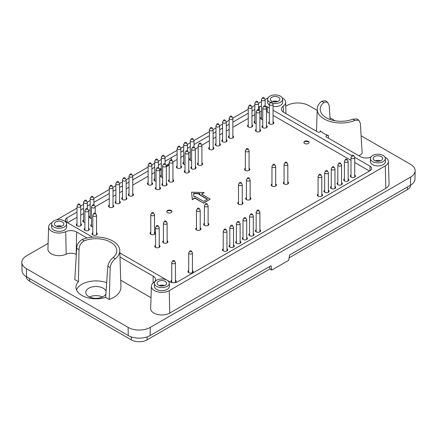 <?xml version="1.0" encoding="UTF-8"?>
<svg xmlns="http://www.w3.org/2000/svg" width="437" height="437" viewBox="0 0 437 437"><rect width="100%" height="100%" fill="white"/><g stroke="black" fill="none" stroke-linecap="round" stroke-linejoin="round"><path stroke-width="0.66" d="M265.925 230.802L177.662 281.761A5.588 3.228 180 0 1 169.758 281.761L167.142 280.254M76.999 212.103L67.008 217.872A5.588 3.228 -0 0 0 65.37 220.155A5.588 3.228 -0 0 0 67.008 222.438L92.48 237.144M119.858 252.952L167.103 280.226M154.72 167.229L151.863 168.884M148.138 171.036L132.761 179.913M129.035 182.065L126.173 183.715M122.447 185.867L119.585 187.517M115.86 189.669L113.003 191.319M109.272 193.471L93.9 202.347M90.175 204.5L87.313 206.149M83.587 208.302L80.725 209.951M259.338 110.796L259.338 106.83L258.567 107.278M254.842 109.43L251.98 111.08M248.254 113.232L232.877 122.109M229.152 124.261L226.29 125.911M222.564 128.063L219.702 129.713M215.976 131.865L213.119 133.52M209.394 135.667L194.017 144.543M190.292 146.695L187.429 148.351M183.704 150.497L180.842 152.152M177.116 154.305L171.075 157.79L171.987 160.324M259.338 106.83A5.588 3.228 180 0 1 261.424 106.071M263.817 106.125L262.85 107.726A1.863 1.076 180 0 0 262.746 108.081A1.863 1.076 180 0 0 264.609 109.157A1.863 1.076 180 0 0 266.472 108.081A1.863 1.076 180 0 0 266.368 107.726L265.396 106.125A0.836 0.486 180 0 1 264.609 106.77A0.836 0.486 180 0 1 263.817 106.125A0.836 0.486 180 0 1 265.199 105.945A0.836 0.486 180 0 1 265.396 106.125A5.588 3.228 180 0 1 267.242 106.83L269.329 108.037M273.054 110.19L351.965 155.747M354.702 157.325L369.992 166.158A5.588 3.228 -0 0 1 371.63 168.436A5.588 3.228 -0 0 1 369.992 170.72L281.734 221.679M274.103 101.903A4.19 2.42 180 0 1 276.189 101.903M376.852 161.226A4.19 2.42 180 0 1 378.939 161.226M160.811 285.956A4.19 2.42 180 0 1 162.897 285.956M58.061 226.634A4.19 2.42 180 0 1 60.148 226.634M272.508 101.51A4.752 2.742 180 0 1 277.779 101.51M375.263 160.832A4.752 2.742 180 0 1 380.534 160.832M159.221 285.563A4.752 2.742 180 0 1 164.492 285.563M56.466 226.24A4.752 2.742 180 0 1 61.737 226.24M278.506 101.165A4.752 2.742 180 0 1 273.327 101.761A4.752 2.742 180 0 1 270.394 99.226A4.752 2.742 180 0 1 275.146 96.484A4.752 2.742 180 0 1 279.899 99.226A4.752 2.742 180 0 1 278.506 101.165M381.255 160.488A4.752 2.742 180 0 1 376.082 161.084A4.752 2.742 180 0 1 373.149 158.549A4.752 2.742 180 0 1 377.896 155.807A4.752 2.742 180 0 1 382.648 158.549A4.752 2.742 180 0 1 381.255 160.488M165.213 285.219A4.752 2.742 180 0 1 160.035 285.814A4.752 2.742 180 0 1 157.102 283.28A4.752 2.742 180 0 1 161.854 280.538A4.752 2.742 180 0 1 166.606 283.28A4.752 2.742 180 0 1 165.213 285.219M62.464 225.896A4.752 2.742 180 0 1 57.285 226.492A4.752 2.742 180 0 1 54.352 223.957A4.752 2.742 180 0 1 59.104 221.215A4.752 2.742 180 0 1 63.851 223.957A4.752 2.742 180 0 1 62.464 225.896M272.551 103.263A7.451 4.304 -0 0 0 282.597 99.172A7.451 4.304 -0 0 0 280.417 96.184A7.451 4.304 -0 0 0 272.338 95.244A7.451 4.304 -0 0 0 267.695 99.172A7.451 4.304 -0 0 0 270.295 102.493M383.167 155.506A7.451 4.304 -0 0 0 375.088 154.567A7.451 4.304 -0 0 0 370.445 158.5A7.451 4.304 -0 0 0 377.896 162.854A7.451 4.304 -0 0 0 385.347 158.5A7.451 4.304 -0 0 0 383.167 155.506M167.125 280.237A7.451 4.304 -0 0 0 159.046 279.298A7.451 4.304 -0 0 0 154.403 283.231A7.451 4.304 -0 0 0 161.854 287.584A7.451 4.304 -0 0 0 169.305 283.231A7.451 4.304 -0 0 0 167.125 280.237M64.37 220.914A7.451 4.304 -0 0 0 56.291 219.975A7.451 4.304 -0 0 0 51.653 223.908A7.451 4.304 -0 0 0 59.104 228.261A7.451 4.304 -0 0 0 66.555 223.908A7.451 4.304 -0 0 0 64.37 220.914M159.767 170.556L161.308 169.665M166.35 166.754L169.212 165.104M269.197 266.799L270.421 269.356L271.738 270.115L288.693 260.326L289.512 255.071L410.441 185.25A15.475 8.931 -0 0 0 414.975 179.044L415.15 170.829A15.65 9.035 -0 0 0 410.567 164.328L361.104 135.776M267.695 99.172L267.63 102.214A7.516 4.337 -0 0 0 269.329 105.022M273.054 106.437A7.516 4.337 -0 0 0 282.663 102.214L282.597 99.172M370.445 158.5L370.379 161.537A7.516 4.337 -0 0 0 377.896 165.934A7.516 4.337 -0 0 0 385.412 161.537L385.347 158.5M154.403 283.231L154.337 286.268A7.516 4.337 -0 0 0 161.854 290.665A7.516 4.337 -0 0 0 169.37 286.268L169.305 283.231M51.653 223.908L51.588 226.945A7.516 4.337 -0 0 0 59.104 231.342A7.516 4.337 -0 0 0 66.621 226.945L66.555 223.908M171.075 157.79L165.033 161.28M161.308 163.433L158.451 165.082M52.09 222.504L51.703 222.728A10.466 6.042 -0 0 0 48.638 226.89A10.466 6.042 -0 0 0 54.532 232.435A10.466 6.042 -0 0 0 65.725 231.681L66.178 254.208A11.176 6.451 -0 0 1 54.221 255.017A11.176 6.451 -0 0 1 47.928 249.09L48.638 226.89M87.061 237.996L76.666 231.998A8.166 4.714 -0 0 0 65.725 231.681M76.295 254.569L76.164 254.492A7.451 4.304 -0 0 0 66.178 254.208M110.19 267.652L107.835 266.286L105.634 297.373A20.031 11.564 -0 0 1 75.962 287.382A20.031 11.564 -0 0 1 78.436 281.668L74.831 279.587L76.672 248.292C76.961 244.425 78.769 241.519 82.085 239.58A23.795 13.738 180 0 1 106.639 238.449A23.795 13.738 180 0 1 119.776 250.477A23.795 13.738 180 0 1 115.297 258.753C112.489 260.982 110.785 263.948 110.19 267.652L109.239 299.449A24.964 14.416 -0 0 0 120.945 286.972L119.776 250.477M384.921 157.112A10.466 6.042 -0 0 1 388.362 161.482A10.466 6.042 -0 0 1 385.297 165.863L169.256 290.594A10.466 6.042 -0 0 1 157.762 291.883A10.466 6.042 -0 0 1 151.393 286.213A10.466 6.042 -0 0 1 153.753 282.499A8.166 4.714 -0 0 0 155.594 279.604A8.166 4.714 -0 0 0 153.201 276.184L119.984 257.005M151.022 297.717L120.732 280.226M151.393 286.213L150.678 308.413A11.176 6.451 -0 0 0 157.484 314.471A11.176 6.451 -0 0 0 169.758 313.094L385.8 188.363A11.176 6.451 -0 0 0 389.072 183.682L388.362 161.482M282.171 97.79A10.466 6.042 -0 0 1 285.607 102.16A10.466 6.042 -0 0 1 283.247 106.093A8.166 4.714 -0 0 0 281.406 109.163A8.166 4.714 -0 0 0 283.799 112.407L317.699 131.979A1.644 0.95 -0 0 0 319.474 132.192A1.644 0.95 -0 0 0 320.507 131.329A1.644 0.95 -0 0 0 320.266 130.816A24.253 14 -0 0 0 328.449 135.541A1.644 0.95 -0 0 0 326.778 135.53A1.644 0.95 -0 0 0 325.953 136.371A1.644 0.95 -0 0 0 326.434 137.027L360.334 156.599A8.166 4.714 -0 0 0 370.893 157.085M268.121 97.79A10.466 6.042 -0 0 0 267.744 97.997L265.122 99.51M261.424 101.646L258.535 103.318M254.842 105.448L251.947 107.12M248.254 109.25L232.845 118.148M229.152 120.279L226.257 121.95M222.564 124.081L219.669 125.752M215.976 127.883L213.087 129.554M209.394 131.684L193.984 140.583M190.292 142.713L187.397 144.385M183.704 146.515L180.809 148.187M177.116 150.323L165 157.315M161.308 159.445L158.418 161.116M154.72 163.252L151.83 164.918M148.138 167.054L132.728 175.947M129.035 178.083L126.14 179.749M122.447 181.885L119.552 183.556M115.86 185.687L112.97 187.358M109.272 189.489L93.868 198.387M90.175 200.517L87.28 202.189M83.587 204.319L80.692 205.991M76.999 208.121L56.586 219.909M285.738 106.191L286.738 105.617A15.65 9.035 180 0 1 308.872 105.617L317.18 110.414M335.163 120.798L330.061 117.848M271.738 270.115L271.071 265.718L150.137 335.54L150.262 327.395L410.567 177.111A15.65 9.035 -0 0 0 415.15 170.829M150.262 327.395A15.65 9.035 180 0 1 128.128 327.395L26.433 268.679A15.65 9.035 -0 0 1 21.85 262.402A15.65 9.035 -0 0 1 26.433 255.902L48.108 243.387M150.137 335.54A15.475 8.931 180 0 1 128.254 335.54L128.128 327.395M21.85 262.402L22.025 270.618A15.475 8.931 -0 0 0 26.559 276.823L128.254 335.54M358.952 155.796A24.964 14.416 -0 0 0 362.169 153.425L360.328 123.234L358.87 120.18L354.915 120.415A23.795 13.738 180 0 1 329.968 121.431A23.795 13.738 180 0 1 317.224 109.01A23.795 13.738 180 0 1 321.703 101.242L325.199 100.739L327.379 102.001L323.844 102.477L321.703 101.242M107.835 266.286C108.595 262.686 110.37 259.764 113.156 257.519L115.297 258.753M105.634 297.373L109.239 299.449M354.915 120.415L352.768 119.181L356.685 118.919L358.87 120.18M352.768 119.181A20.807 12.012 180 0 1 331.421 119.929A20.807 12.012 180 0 1 320.206 109.414A20.807 12.012 180 0 1 323.844 102.477M330.181 119.525L329.165 105.241L327.379 102.001M78.436 281.668L79.031 249.658L76.672 248.292M82.085 239.58L84.232 240.82C80.883 242.737 79.152 245.687 79.031 249.658M84.232 240.82A20.807 12.012 180 0 1 110.703 242.235A20.807 12.012 180 0 1 116.794 250.876A20.807 12.012 180 0 1 113.156 257.519M106.694 282.712A19.916 11.499 -0 0 0 76.524 289.966M265.936 230.812L281.745 221.685M105.885 293.937A10.248 5.916 180 0 1 98.642 298.121A10.248 5.916 180 0 1 88.744 296.592A10.248 5.916 180 0 1 85.739 292.408A10.248 5.916 180 0 1 95.08 286.519A10.248 5.916 180 0 1 106.076 291.364M89.465 296.974A10.248 5.916 180 0 1 102.509 296.974M289.07 257.901L407.404 189.582A11.176 6.451 0 0 0 410.676 185.113M26.324 276.681A11.176 6.451 0 0 0 29.596 281.155L131.291 339.866A11.176 6.451 0 0 0 147.1 339.866L270.164 268.815M207.302 199.239L198.873 194.372L199.867 193.493L193.596 193.301L193.924 196.923L194.918 196.35L203.615 201.37L207.564 199.086L198.873 194.066M199.365 193.782L193.624 193.607M203.615 202.894L210.202 199.086L201.506 194.066L204.139 192.548L191.625 192.165L192.285 199.392L194.918 197.874L203.615 203.194L210.202 199.086M201.768 194.219L204.139 192.548M191.625 192.165L192.285 199.698L194.918 198.174L203.615 203.194M192.285 199.392L192.285 199.698M194.918 197.874L194.918 198.174M259.862 111.703L259.857 111.703A4.845 2.797 0 0 1 261.424 111.096M254.842 114.603L251.98 116.253M248.254 118.405L232.877 127.282M229.152 129.434L226.29 131.084M222.564 133.236L219.702 134.886M215.976 137.038L213.119 138.687M209.394 140.84L201.894 145.166M198.196 147.307L195.306 148.973M190.292 151.868L188.724 152.775M183.704 155.67L180.842 157.325M177.116 159.472L172.915 161.903M154.72 172.402L151.863 174.057M148.138 176.204L132.761 185.08M129.035 187.233L126.173 188.888M122.447 191.035L119.585 192.69M115.86 194.842L113.003 196.492M109.272 198.644L95.19 206.772M90.175 209.673L88.602 210.574M83.587 213.475L80.725 215.124M76.999 217.276L67.533 222.739M369.467 171.025L354.729 162.515M351.004 160.363L273.054 115.363M269.329 113.21L266.712 111.703A4.845 2.797 0 0 0 266.472 111.566M92.808 232.79A2.606 1.508 0 0 0 92.06 233.844A2.606 1.508 0 0 0 92.824 234.909A2.606 1.508 0 0 0 95.67 235.237A2.606 1.508 0 0 0 97.276 233.844A2.606 1.508 0 0 0 96.533 232.79M96.533 234.008A2.606 1.508 180 0 1 97.058 234.456M92.283 234.456A2.606 1.508 180 0 1 92.808 234.008M84.904 228.229A2.606 1.508 0 0 0 84.161 229.283A2.606 1.508 0 0 0 84.92 230.348A2.606 1.508 0 0 0 87.766 230.676A2.606 1.508 0 0 0 89.372 229.283A2.606 1.508 0 0 0 88.629 228.229M88.629 229.447A2.606 1.508 180 0 1 89.153 229.889M84.379 229.889A2.606 1.508 180 0 1 84.904 229.447M91.491 224.427A2.606 1.508 0 0 0 90.743 225.481A2.606 1.508 0 0 0 91.508 226.546A2.606 1.508 0 0 0 92.808 226.95M90.967 226.087A2.606 1.508 180 0 1 91.491 225.645M90.175 216.058A2.606 1.508 0 0 0 89.427 217.113A2.606 1.508 0 0 0 90.191 218.178A2.606 1.508 0 0 0 91.491 218.587M89.651 217.724A2.606 1.508 180 0 1 90.175 217.276M115.86 201.228A2.606 1.508 0 0 0 115.117 202.282A2.606 1.508 0 0 0 115.881 203.347A2.606 1.508 0 0 0 118.722 203.675A2.606 1.508 0 0 0 120.333 202.282A2.606 1.508 0 0 0 119.585 201.228M119.585 202.446A2.606 1.508 180 0 1 120.109 202.894M115.341 202.894A2.606 1.508 180 0 1 115.86 202.446M129.035 193.624A2.606 1.508 0 0 0 128.287 194.678A2.606 1.508 0 0 0 129.052 195.743A2.606 1.508 0 0 0 131.898 196.066A2.606 1.508 0 0 0 133.504 194.678A2.606 1.508 0 0 0 132.761 193.624M132.761 194.842A2.606 1.508 180 0 1 133.285 195.284M128.511 195.284A2.606 1.508 180 0 1 129.035 194.842M148.138 182.595A2.606 1.508 0 0 0 147.389 183.649A2.606 1.508 0 0 0 148.154 184.714A2.606 1.508 0 0 0 150.994 185.042A2.606 1.508 0 0 0 152.606 183.649A2.606 1.508 0 0 0 151.863 182.595M151.863 183.813A2.606 1.508 180 0 1 152.382 184.256M147.613 184.256A2.606 1.508 180 0 1 148.138 183.813M154.72 178.793A2.606 1.508 0 0 0 153.977 179.847A2.606 1.508 0 0 0 154.742 180.913A2.606 1.508 0 0 0 156.042 181.317M154.201 180.454A2.606 1.508 180 0 1 154.72 180.011M161.308 174.991A2.606 1.508 0 0 0 160.565 176.045A2.606 1.508 0 0 0 161.329 177.111A2.606 1.508 0 0 0 162.624 177.515M160.789 176.652A2.606 1.508 180 0 1 161.308 176.204M177.116 165.863A2.606 1.508 0 0 0 176.373 166.918A2.606 1.508 0 0 0 177.138 167.983A2.606 1.508 0 0 0 179.978 168.311A2.606 1.508 0 0 0 181.59 166.918A2.606 1.508 0 0 0 180.842 165.863M180.842 167.081A2.606 1.508 180 0 1 181.366 167.524M176.592 167.524A2.606 1.508 180 0 1 177.116 167.081M183.704 162.061A2.606 1.508 0 0 0 182.961 163.116A2.606 1.508 0 0 0 183.72 164.181A2.606 1.508 0 0 0 185.02 164.585M183.179 163.722A2.606 1.508 180 0 1 183.704 163.28M190.292 158.26A2.606 1.508 0 0 0 189.543 159.308A2.606 1.508 0 0 0 190.308 160.374A2.606 1.508 0 0 0 191.608 160.783M189.767 159.92A2.606 1.508 180 0 1 190.292 159.472M215.976 143.429A2.606 1.508 0 0 0 215.233 144.478A2.606 1.508 0 0 0 215.998 145.543A2.606 1.508 0 0 0 218.839 145.871A2.606 1.508 0 0 0 220.45 144.478A2.606 1.508 0 0 0 219.702 143.429M219.702 144.642A2.606 1.508 180 0 1 220.226 145.089M215.457 145.089A2.606 1.508 180 0 1 215.976 144.642M229.152 135.82A2.606 1.508 0 0 0 228.409 136.874A2.606 1.508 0 0 0 229.168 137.939A2.606 1.508 0 0 0 232.014 138.267A2.606 1.508 0 0 0 233.62 136.874A2.606 1.508 0 0 0 232.877 135.82M232.877 137.038A2.606 1.508 180 0 1 233.402 137.486M228.627 137.486A2.606 1.508 180 0 1 229.152 137.038M248.254 124.791A2.606 1.508 0 0 0 247.506 125.845A2.606 1.508 0 0 0 248.271 126.91A2.606 1.508 0 0 0 251.117 127.238A2.606 1.508 0 0 0 252.723 125.845A2.606 1.508 0 0 0 251.98 124.791M251.98 126.009A2.606 1.508 180 0 1 252.504 126.457M247.73 126.457A2.606 1.508 180 0 1 248.254 126.009M254.842 120.989A2.606 1.508 0 0 0 254.094 122.043A2.606 1.508 0 0 0 254.858 123.108A2.606 1.508 0 0 0 256.158 123.518M254.318 122.65A2.606 1.508 180 0 1 254.842 122.207M245.354 168.294A2.606 1.508 0 0 0 244.611 169.348A2.606 1.508 0 0 0 245.375 170.414A2.606 1.508 0 0 0 248.216 170.741A2.606 1.508 0 0 0 249.827 169.348A2.606 1.508 0 0 0 249.079 168.294M249.079 169.512A2.606 1.508 180 0 1 249.603 169.96M244.835 169.96A2.606 1.508 180 0 1 245.354 169.512M246.408 197.502A2.606 1.508 0 0 0 245.665 198.556A2.606 1.508 0 0 0 246.43 199.622A2.606 1.508 0 0 0 249.27 199.949A2.606 1.508 0 0 0 250.882 198.556A2.606 1.508 0 0 0 250.133 197.502M250.133 198.72A2.606 1.508 180 0 1 250.658 199.163M245.884 199.163A2.606 1.508 180 0 1 246.408 198.72M284.083 181.836A2.606 1.508 0 0 0 283.34 182.89A2.606 1.508 0 0 0 284.105 183.955A2.606 1.508 0 0 0 286.945 184.277A2.606 1.508 0 0 0 288.557 182.89A2.606 1.508 0 0 0 287.808 181.836M287.808 183.054A2.606 1.508 180 0 1 288.333 183.496M283.564 183.496A2.606 1.508 180 0 1 284.083 183.054M236.395 241.158A2.606 1.508 0 0 0 235.652 242.213A2.606 1.508 0 0 0 236.417 243.278A2.606 1.508 0 0 0 239.257 243.606A2.606 1.508 0 0 0 240.869 242.213A2.606 1.508 0 0 0 240.121 241.158M240.121 242.377A2.606 1.508 180 0 1 240.645 242.819M235.876 242.819A2.606 1.508 180 0 1 236.395 242.377M223.225 248.762A2.606 1.508 0 0 0 222.477 249.817A2.606 1.508 0 0 0 223.241 250.882A2.606 1.508 0 0 0 226.087 251.209A2.606 1.508 0 0 0 227.693 249.817A2.606 1.508 0 0 0 226.95 248.762M226.95 249.98A2.606 1.508 180 0 1 227.475 250.428M222.701 250.428A2.606 1.508 180 0 1 223.225 249.98M196.481 227.846A2.606 1.508 0 0 0 195.738 228.901A2.606 1.508 0 0 0 196.503 229.966A2.606 1.508 0 0 0 199.343 230.294A2.606 1.508 0 0 0 200.954 228.901A2.606 1.508 0 0 0 200.206 227.846M200.206 229.064A2.606 1.508 180 0 1 200.73 229.512M195.956 229.512A2.606 1.508 180 0 1 196.481 229.064M150.77 232.184A2.606 1.508 0 0 0 150.028 233.238A2.606 1.508 0 0 0 150.787 234.303A2.606 1.508 0 0 0 153.633 234.631A2.606 1.508 0 0 0 155.239 233.238A2.606 1.508 0 0 0 154.496 232.184M154.496 233.402A2.606 1.508 180 0 1 155.02 233.844M150.246 233.844A2.606 1.508 180 0 1 150.77 233.402M163.416 240.7A2.606 1.508 0 0 0 162.673 241.754A2.606 1.508 0 0 0 163.438 242.819A2.606 1.508 0 0 0 166.278 243.147A2.606 1.508 0 0 0 167.89 241.754A2.606 1.508 0 0 0 167.142 240.7M167.142 241.918A2.606 1.508 180 0 1 167.666 242.366M162.892 242.366A2.606 1.508 180 0 1 163.416 241.918M155.512 245.266A2.606 1.508 0 0 0 154.769 246.321A2.606 1.508 0 0 0 155.534 247.386A2.606 1.508 0 0 0 158.374 247.708A2.606 1.508 0 0 0 159.986 246.321A2.606 1.508 0 0 0 159.237 245.266M159.237 246.484A2.606 1.508 180 0 1 159.762 246.927M154.988 246.927A2.606 1.508 180 0 1 155.512 246.484M204.385 223.285A2.606 1.508 0 0 0 203.642 224.339A2.606 1.508 0 0 0 204.407 225.405A2.606 1.508 0 0 0 207.247 225.732A2.606 1.508 0 0 0 208.859 224.339A2.606 1.508 0 0 0 208.11 223.285M208.11 224.503A2.606 1.508 180 0 1 208.635 224.946M203.861 224.946A2.606 1.508 180 0 1 204.385 224.503M171.714 280.177A2.606 1.508 0 0 0 170.971 281.226A2.606 1.508 0 0 0 171.736 282.291A2.606 1.508 0 0 0 172.768 282.657M175.439 281.39A2.606 1.508 180 0 1 175.964 281.838M171.195 281.838A2.606 1.508 180 0 1 171.714 281.39M174.172 282.695A2.606 1.508 0 0 0 176.187 281.226A2.606 1.508 0 0 0 175.439 280.177M188.708 270.514A2.606 1.508 0 0 0 187.965 271.568A2.606 1.508 0 0 0 188.729 272.633A2.606 1.508 0 0 0 191.57 272.961A2.606 1.508 0 0 0 193.181 271.568A2.606 1.508 0 0 0 192.433 270.514M192.433 271.732A2.606 1.508 180 0 1 192.957 272.18M188.189 272.18A2.606 1.508 180 0 1 188.708 271.732M229.813 244.96A2.606 1.508 0 0 0 229.064 246.015A2.606 1.508 0 0 0 229.829 247.08A2.606 1.508 0 0 0 232.67 247.408A2.606 1.508 0 0 0 234.281 246.015A2.606 1.508 0 0 0 233.538 244.96M233.538 246.178A2.606 1.508 180 0 1 234.057 246.621M229.288 246.621A2.606 1.508 180 0 1 229.813 246.178M242.983 237.357A2.606 1.508 0 0 0 242.24 238.411A2.606 1.508 0 0 0 243.005 239.476A2.606 1.508 0 0 0 245.845 239.798A2.606 1.508 0 0 0 247.457 238.411A2.606 1.508 0 0 0 246.708 237.357M246.708 238.575A2.606 1.508 180 0 1 247.233 239.017M242.459 239.017A2.606 1.508 180 0 1 242.983 238.575M249.571 233.555A2.606 1.508 0 0 0 248.828 234.609A2.606 1.508 0 0 0 249.587 235.669A2.606 1.508 0 0 0 252.433 235.996A2.606 1.508 0 0 0 254.039 234.609A2.606 1.508 0 0 0 253.296 233.555M253.296 234.767A2.606 1.508 180 0 1 253.821 235.215M249.046 235.215A2.606 1.508 180 0 1 249.571 234.767M256.158 229.747A2.606 1.508 0 0 0 255.41 230.802A2.606 1.508 0 0 0 256.175 231.867A2.606 1.508 0 0 0 259.021 232.194A2.606 1.508 0 0 0 260.627 230.802A2.606 1.508 0 0 0 259.884 229.747M259.884 230.965A2.606 1.508 180 0 1 260.408 231.413M255.634 231.413A2.606 1.508 180 0 1 256.158 230.965M318.07 194.001A2.606 1.508 0 0 0 317.328 195.055A2.606 1.508 0 0 0 318.092 196.12A2.606 1.508 0 0 0 320.933 196.448A2.606 1.508 0 0 0 322.544 195.055A2.606 1.508 0 0 0 321.796 194.001M321.796 195.219A2.606 1.508 180 0 1 322.32 195.667M317.552 195.667A2.606 1.508 180 0 1 318.07 195.219M324.658 190.199A2.606 1.508 0 0 0 323.915 191.253A2.606 1.508 0 0 0 324.675 192.318A2.606 1.508 0 0 0 327.521 192.646A2.606 1.508 0 0 0 329.132 191.253A2.606 1.508 0 0 0 328.384 190.199M328.384 191.417A2.606 1.508 180 0 1 328.908 191.865M324.134 191.865A2.606 1.508 180 0 1 324.658 191.417M331.246 186.397A2.606 1.508 0 0 0 330.498 187.451A2.606 1.508 0 0 0 331.262 188.516A2.606 1.508 0 0 0 334.108 188.844A2.606 1.508 0 0 0 335.714 187.451A2.606 1.508 0 0 0 334.971 186.397M334.971 187.615A2.606 1.508 180 0 1 335.496 188.057M330.722 188.057A2.606 1.508 180 0 1 331.246 187.615M337.834 182.595A2.606 1.508 0 0 0 337.085 183.649A2.606 1.508 0 0 0 337.85 184.714A2.606 1.508 0 0 0 340.691 185.042A2.606 1.508 0 0 0 342.302 183.649A2.606 1.508 0 0 0 341.559 182.595M341.559 183.813A2.606 1.508 180 0 1 342.078 184.256M337.309 184.256A2.606 1.508 180 0 1 337.834 183.813M344.416 178.793A2.606 1.508 0 0 0 343.673 179.847A2.606 1.508 0 0 0 344.438 180.913A2.606 1.508 0 0 0 347.278 181.235A2.606 1.508 0 0 0 348.89 179.847A2.606 1.508 0 0 0 348.147 178.793M348.147 180.011A2.606 1.508 180 0 1 348.666 180.454M343.897 180.454A2.606 1.508 180 0 1 344.416 180.011M351.004 174.991A2.606 1.508 0 0 0 350.261 176.045A2.606 1.508 0 0 0 351.026 177.111A2.606 1.508 0 0 0 353.866 177.433A2.606 1.508 0 0 0 355.478 176.045A2.606 1.508 0 0 0 354.729 174.991M354.729 176.204A2.606 1.508 180 0 1 355.254 176.652M350.485 176.652A2.606 1.508 180 0 1 351.004 176.204M271.967 183.966A2.606 1.508 0 0 0 271.219 185.02A2.606 1.508 0 0 0 271.983 186.08A2.606 1.508 0 0 0 274.824 186.408A2.606 1.508 0 0 0 276.435 185.02A2.606 1.508 0 0 0 275.692 183.966M275.692 185.179A2.606 1.508 180 0 1 276.211 185.627M271.443 185.627A2.606 1.508 180 0 1 271.967 185.179M238.504 202.063A2.606 1.508 0 0 0 237.761 203.118A2.606 1.508 0 0 0 238.526 204.183A2.606 1.508 0 0 0 241.366 204.511A2.606 1.508 0 0 0 242.977 203.118A2.606 1.508 0 0 0 242.229 202.063M242.229 203.281A2.606 1.508 180 0 1 242.754 203.729M237.979 203.729A2.606 1.508 180 0 1 238.504 203.281M261.424 117.187A2.606 1.508 0 0 0 260.681 118.241A2.606 1.508 0 0 0 261.446 119.306A2.606 1.508 0 0 0 262.746 119.716M260.905 118.848A2.606 1.508 180 0 1 261.424 118.405M269.329 121.748A2.606 1.508 0 0 0 268.586 122.802A2.606 1.508 0 0 0 269.35 123.868A2.606 1.508 0 0 0 272.191 124.195A2.606 1.508 0 0 0 273.802 122.802A2.606 1.508 0 0 0 273.054 121.748M273.054 122.966A2.606 1.508 180 0 1 273.578 123.414M268.81 123.414A2.606 1.508 180 0 1 269.329 122.966M262.746 125.556A2.606 1.508 0 0 0 261.998 126.61A2.606 1.508 0 0 0 262.763 127.67A2.606 1.508 0 0 0 265.603 127.997A2.606 1.508 0 0 0 267.215 126.61A2.606 1.508 0 0 0 266.472 125.556M266.472 126.768A2.606 1.508 180 0 1 266.991 127.216M262.222 127.216A2.606 1.508 180 0 1 262.746 126.768M256.158 129.357A2.606 1.508 0 0 0 255.41 130.412A2.606 1.508 0 0 0 256.175 131.477A2.606 1.508 0 0 0 259.021 131.799A2.606 1.508 0 0 0 260.627 130.412A2.606 1.508 0 0 0 259.884 129.357M259.884 130.576A2.606 1.508 180 0 1 260.408 131.018M255.634 131.018A2.606 1.508 180 0 1 256.158 130.576M222.564 139.621A2.606 1.508 0 0 0 221.821 140.676A2.606 1.508 0 0 0 222.586 141.741A2.606 1.508 0 0 0 225.426 142.069A2.606 1.508 0 0 0 227.038 140.676A2.606 1.508 0 0 0 226.29 139.621M226.29 140.84A2.606 1.508 180 0 1 226.814 141.288M222.04 141.288A2.606 1.508 180 0 1 222.564 140.84M209.394 147.231A2.606 1.508 0 0 0 208.646 148.285A2.606 1.508 0 0 0 209.41 149.35A2.606 1.508 0 0 0 212.251 149.673A2.606 1.508 0 0 0 213.862 148.285A2.606 1.508 0 0 0 213.119 147.231M213.119 148.443A2.606 1.508 180 0 1 213.638 148.891M208.87 148.891A2.606 1.508 180 0 1 209.394 148.443M198.196 162.821A2.606 1.508 0 0 0 197.448 163.875A2.606 1.508 0 0 0 198.212 164.94A2.606 1.508 0 0 0 201.053 165.268A2.606 1.508 0 0 0 202.664 163.875A2.606 1.508 0 0 0 201.921 162.821M201.921 164.039A2.606 1.508 180 0 1 202.446 164.481M197.671 164.481A2.606 1.508 180 0 1 198.196 164.039M191.608 166.623A2.606 1.508 0 0 0 190.86 167.677A2.606 1.508 0 0 0 191.625 168.742A2.606 1.508 0 0 0 194.47 169.07A2.606 1.508 0 0 0 196.076 167.677A2.606 1.508 0 0 0 195.334 166.623M195.334 167.841A2.606 1.508 180 0 1 195.858 168.283M191.084 168.283A2.606 1.508 180 0 1 191.608 167.841M185.02 170.425A2.606 1.508 0 0 0 184.277 171.479A2.606 1.508 0 0 0 185.042 172.544A2.606 1.508 0 0 0 187.883 172.872A2.606 1.508 0 0 0 189.494 171.479A2.606 1.508 0 0 0 188.746 170.425M188.746 171.643A2.606 1.508 180 0 1 189.27 172.091M184.496 172.091A2.606 1.508 180 0 1 185.02 171.643M169.212 179.552A2.606 1.508 0 0 0 168.469 180.607A2.606 1.508 0 0 0 169.234 181.672A2.606 1.508 0 0 0 172.074 182A2.606 1.508 0 0 0 173.686 180.607A2.606 1.508 0 0 0 172.937 179.552M172.937 180.771A2.606 1.508 180 0 1 173.462 181.213M168.687 181.213A2.606 1.508 180 0 1 169.212 180.771M162.624 183.354A2.606 1.508 0 0 0 161.881 184.409A2.606 1.508 0 0 0 162.646 185.474A2.606 1.508 0 0 0 165.486 185.801A2.606 1.508 0 0 0 167.098 184.409A2.606 1.508 0 0 0 166.35 183.354M166.35 184.572A2.606 1.508 180 0 1 166.874 185.02M162.105 185.02A2.606 1.508 180 0 1 162.624 184.572M156.042 187.156A2.606 1.508 0 0 0 155.293 188.21A2.606 1.508 0 0 0 156.058 189.276A2.606 1.508 0 0 0 158.899 189.603A2.606 1.508 0 0 0 160.51 188.21A2.606 1.508 0 0 0 159.767 187.156M159.767 188.374A2.606 1.508 180 0 1 160.286 188.822M155.517 188.822A2.606 1.508 180 0 1 156.042 188.374M122.447 197.426A2.606 1.508 0 0 0 121.705 198.48A2.606 1.508 0 0 0 122.464 199.545A2.606 1.508 0 0 0 125.31 199.873A2.606 1.508 0 0 0 126.921 198.48A2.606 1.508 0 0 0 126.173 197.426M126.173 198.644A2.606 1.508 180 0 1 126.697 199.086M121.923 199.086A2.606 1.508 180 0 1 122.447 198.644M109.272 205.029A2.606 1.508 0 0 0 108.529 206.084A2.606 1.508 0 0 0 109.294 207.149A2.606 1.508 0 0 0 112.134 207.477A2.606 1.508 0 0 0 113.746 206.084A2.606 1.508 0 0 0 113.003 205.029M113.003 206.248A2.606 1.508 180 0 1 113.522 206.696M108.753 206.696A2.606 1.508 180 0 1 109.272 206.248M83.587 219.86A2.606 1.508 0 0 0 82.839 220.914A2.606 1.508 0 0 0 83.604 221.98A2.606 1.508 0 0 0 84.904 222.389M83.063 221.526A2.606 1.508 180 0 1 83.587 221.078M76.999 223.668A2.606 1.508 0 0 0 76.257 224.716A2.606 1.508 0 0 0 77.016 225.782A2.606 1.508 0 0 0 79.862 226.109A2.606 1.508 0 0 0 81.473 224.716A2.606 1.508 0 0 0 80.725 223.668M304.655 143.489A2.606 1.508 0 0 0 307.495 143.817A2.606 1.508 0 0 0 309.106 142.429A2.606 1.508 0 0 0 306.495 140.922A2.606 1.508 0 0 0 303.89 142.429A2.606 1.508 0 0 0 304.655 143.489M167.518 212.628A2.606 1.508 0 0 0 170.359 212.95A2.606 1.508 0 0 0 171.97 211.563A2.606 1.508 0 0 0 169.365 210.055A2.606 1.508 0 0 0 166.754 211.563A2.606 1.508 0 0 0 167.518 212.628M80.725 224.88A2.606 1.508 180 0 1 81.249 225.328M76.475 225.328A2.606 1.508 180 0 1 76.999 224.88M303.901 142.577A2.606 1.508 180 0 1 304.655 141.664A2.606 1.508 180 0 1 308.342 141.664L308.342 141.664A2.606 1.508 180 0 1 309.096 142.577M304.327 141.894A3.725 2.152 180 0 1 308.664 141.894M166.77 211.716A2.606 1.508 180 0 1 167.518 210.803A2.606 1.508 180 0 1 171.206 210.803L171.206 210.803A2.606 1.508 180 0 1 171.96 211.716M167.196 211.027A3.725 2.152 180 0 1 171.533 211.027M179.771 146.433L180.738 148.034A1.863 1.076 180 0 1 180.842 148.389A1.863 1.076 180 0 1 178.979 149.465A1.863 1.076 180 0 1 177.116 148.389A1.863 1.076 180 0 1 177.22 148.034L178.187 146.433A0.836 0.486 180 0 1 179.574 146.253A0.836 0.486 180 0 1 179.771 146.433A0.836 0.486 180 0 1 178.979 147.078A0.836 0.486 180 0 1 178.187 146.433M187.675 151L188.642 152.595A1.863 1.076 180 0 1 188.746 152.95A1.863 1.076 180 0 1 186.883 154.026A1.863 1.076 180 0 1 185.02 152.95A1.863 1.076 180 0 1 185.124 152.595L186.091 151A0.836 0.486 180 0 1 187.478 150.814A0.836 0.486 180 0 1 187.675 151A0.836 0.486 180 0 1 186.883 151.639A0.836 0.486 180 0 1 186.091 151M186.359 142.631L187.326 144.232A1.863 1.076 180 0 1 187.429 144.587A1.863 1.076 180 0 1 185.567 145.663A1.863 1.076 180 0 1 183.704 144.587A1.863 1.076 180 0 1 183.808 144.232L184.775 142.631A0.836 0.486 180 0 1 186.162 142.451A0.836 0.486 180 0 1 186.359 142.631A0.836 0.486 180 0 1 185.567 143.276A0.836 0.486 180 0 1 184.775 142.631M194.263 147.193L195.23 148.793A1.863 1.076 180 0 1 195.334 149.148A1.863 1.076 180 0 1 193.471 150.224A1.863 1.076 180 0 1 191.608 149.148A1.863 1.076 180 0 1 191.712 148.793L192.679 147.193A0.836 0.486 180 0 1 194.061 147.012A0.836 0.486 180 0 1 194.263 147.193A0.836 0.486 180 0 1 193.471 147.837A0.836 0.486 180 0 1 192.679 147.193M157.375 159.363L158.341 160.963A1.863 1.076 180 0 1 158.451 161.319A1.863 1.076 180 0 1 156.583 162.395A1.863 1.076 180 0 1 154.72 161.319A1.863 1.076 180 0 1 154.829 160.963L155.796 159.363A0.836 0.486 180 0 1 157.178 159.183A0.836 0.486 180 0 1 157.375 159.363A0.836 0.486 180 0 1 156.583 160.008A0.836 0.486 180 0 1 155.796 159.363M165.279 163.93L166.246 165.525A1.863 1.076 180 0 1 166.35 165.88A1.863 1.076 180 0 1 164.487 166.956A1.863 1.076 180 0 1 162.624 165.88A1.863 1.076 180 0 1 162.728 165.525L163.7 163.93A0.836 0.486 180 0 1 165.082 163.744A0.836 0.486 180 0 1 165.279 163.93A0.836 0.486 180 0 1 164.487 164.569A0.836 0.486 180 0 1 163.7 163.93M163.962 155.561L164.929 157.162A1.863 1.076 180 0 1 165.033 157.517A1.863 1.076 180 0 1 163.17 158.593A1.863 1.076 180 0 1 161.308 157.517A1.863 1.076 180 0 1 161.411 157.162L162.378 155.561A0.836 0.486 180 0 1 163.766 155.381A0.836 0.486 180 0 1 163.962 155.561A0.836 0.486 180 0 1 163.17 156.206A0.836 0.486 180 0 1 162.378 155.561M171.867 160.122L172.833 161.723A1.863 1.076 180 0 1 172.937 162.078A1.863 1.076 180 0 1 171.075 163.154A1.863 1.076 180 0 1 169.212 162.078A1.863 1.076 180 0 1 169.316 161.723L170.283 160.122A0.836 0.486 180 0 1 171.67 159.942A0.836 0.486 180 0 1 171.867 160.122A0.836 0.486 180 0 1 171.075 160.767A0.836 0.486 180 0 1 170.283 160.122M231.807 116.395L232.774 117.99A1.863 1.076 180 0 1 232.877 118.345A1.863 1.076 180 0 1 231.015 119.421A1.863 1.076 180 0 1 229.152 118.345A1.863 1.076 180 0 1 229.256 117.99L230.223 116.395A0.836 0.486 180 0 1 231.61 116.209A0.836 0.486 180 0 1 231.807 116.395A0.836 0.486 180 0 1 231.015 117.034A0.836 0.486 180 0 1 230.223 116.395M225.219 120.197L226.186 121.792A1.863 1.076 180 0 1 226.29 122.147A1.863 1.076 180 0 1 224.427 123.223A1.863 1.076 180 0 1 222.564 122.147A1.863 1.076 180 0 1 222.668 121.792L223.635 120.197A0.836 0.486 180 0 1 225.022 120.011A0.836 0.486 180 0 1 225.219 120.197A0.836 0.486 180 0 1 224.427 120.841A0.836 0.486 180 0 1 223.635 120.197M250.909 105.366L251.876 106.961A1.863 1.076 180 0 1 251.98 107.316A1.863 1.076 180 0 1 250.117 108.392A1.863 1.076 180 0 1 248.254 107.316A1.863 1.076 180 0 1 248.358 106.961L249.325 105.366A0.836 0.486 180 0 1 250.707 105.18A0.836 0.486 180 0 1 250.909 105.366A0.836 0.486 180 0 1 250.117 106.011A0.836 0.486 180 0 1 249.325 105.366M258.813 109.927L259.78 111.528A1.863 1.076 180 0 1 259.884 111.883A1.863 1.076 180 0 1 258.021 112.959A1.863 1.076 180 0 1 256.158 111.883A1.863 1.076 180 0 1 256.262 111.528L257.229 109.927A0.836 0.486 180 0 1 258.611 109.747A0.836 0.486 180 0 1 258.813 109.927A0.836 0.486 180 0 1 258.021 110.572A0.836 0.486 180 0 1 257.229 109.927M192.946 138.829L193.913 140.43A1.863 1.076 180 0 1 194.017 140.785A1.863 1.076 180 0 1 192.154 141.861A1.863 1.076 180 0 1 190.292 140.785A1.863 1.076 180 0 1 190.395 140.43L191.362 138.829A0.836 0.486 180 0 1 192.744 138.644A0.836 0.486 180 0 1 192.946 138.829A0.836 0.486 180 0 1 192.154 139.474A0.836 0.486 180 0 1 191.362 138.829M200.851 143.391L201.818 144.991A1.863 1.076 180 0 1 201.921 145.346A1.863 1.076 180 0 1 200.059 146.422A1.863 1.076 180 0 1 198.196 145.346A1.863 1.076 180 0 1 198.3 144.991L199.267 143.391A0.836 0.486 180 0 1 200.649 143.21A0.836 0.486 180 0 1 200.851 143.391A0.836 0.486 180 0 1 200.059 144.035A0.836 0.486 180 0 1 199.267 143.391M218.631 123.999L219.598 125.599A1.863 1.076 180 0 1 219.702 125.954A1.863 1.076 180 0 1 217.839 127.025A1.863 1.076 180 0 1 215.976 125.954A1.863 1.076 180 0 1 216.08 125.599L217.052 123.999A0.836 0.486 180 0 1 218.434 123.813A0.836 0.486 180 0 1 218.631 123.999A0.836 0.486 180 0 1 217.839 124.643A0.836 0.486 180 0 1 217.052 123.999M212.049 127.801L213.016 129.401A1.863 1.076 180 0 1 213.119 129.756A1.863 1.076 180 0 1 211.257 130.832A1.863 1.076 180 0 1 209.394 129.756A1.863 1.076 180 0 1 209.498 129.401L210.465 127.801A0.836 0.486 180 0 1 211.847 127.62A0.836 0.486 180 0 1 212.049 127.801A0.836 0.486 180 0 1 211.257 128.445A0.836 0.486 180 0 1 210.465 127.801M87.558 208.799L88.525 210.399A1.863 1.076 180 0 1 88.629 210.754A1.863 1.076 180 0 1 86.766 211.83A1.863 1.076 180 0 1 84.904 210.754A1.863 1.076 180 0 1 85.007 210.399L85.974 208.799A0.836 0.486 180 0 1 87.362 208.618A0.836 0.486 180 0 1 87.558 208.799A0.836 0.486 180 0 1 86.766 209.443A0.836 0.486 180 0 1 85.974 208.799M95.463 213.365L96.43 214.96A1.863 1.076 180 0 1 96.533 215.315A1.863 1.076 180 0 1 94.671 216.391A1.863 1.076 180 0 1 92.808 215.315A1.863 1.076 180 0 1 92.912 214.96L93.879 213.365A0.836 0.486 180 0 1 95.261 213.18A0.836 0.486 180 0 1 95.463 213.365A0.836 0.486 180 0 1 94.671 214.01A0.836 0.486 180 0 1 93.879 213.365M94.146 204.997L95.113 206.597A1.863 1.076 180 0 1 95.217 206.952A1.863 1.076 180 0 1 93.354 208.028A1.863 1.076 180 0 1 91.491 206.952A1.863 1.076 180 0 1 91.595 206.597L92.562 204.997A0.836 0.486 180 0 1 93.944 204.816A0.836 0.486 180 0 1 94.146 204.997A0.836 0.486 180 0 1 93.354 205.641A0.836 0.486 180 0 1 92.562 204.997M79.654 204.237L80.621 205.838A1.863 1.076 180 0 1 80.725 206.193A1.863 1.076 180 0 1 78.862 207.264A1.863 1.076 180 0 1 76.999 206.193A1.863 1.076 180 0 1 77.103 205.838L78.07 204.237A0.836 0.486 180 0 1 79.458 204.052A0.836 0.486 180 0 1 79.654 204.237A0.836 0.486 180 0 1 78.862 204.882A0.836 0.486 180 0 1 78.07 204.237M131.69 174.194L132.657 175.794A1.863 1.076 180 0 1 132.761 176.149A1.863 1.076 180 0 1 130.898 177.225A1.863 1.076 180 0 1 129.035 176.149A1.863 1.076 180 0 1 129.139 175.794L130.106 174.194A0.836 0.486 180 0 1 131.488 174.013A0.836 0.486 180 0 1 131.69 174.194A0.836 0.486 180 0 1 130.898 174.838A0.836 0.486 180 0 1 130.106 174.194M125.102 177.996L126.069 179.596A1.863 1.076 180 0 1 126.173 179.951A1.863 1.076 180 0 1 124.31 181.027A1.863 1.076 180 0 1 122.447 179.951A1.863 1.076 180 0 1 122.551 179.596L123.518 177.996A0.836 0.486 180 0 1 124.906 177.815A0.836 0.486 180 0 1 125.102 177.996A0.836 0.486 180 0 1 124.31 178.64A0.836 0.486 180 0 1 123.518 177.996M150.792 163.165L151.759 164.765A1.863 1.076 180 0 1 151.863 165.12A1.863 1.076 180 0 1 150 166.197A1.863 1.076 180 0 1 148.138 165.12A1.863 1.076 180 0 1 148.241 164.765L149.208 163.165A0.836 0.486 180 0 1 150.59 162.985A0.836 0.486 180 0 1 150.792 163.165A0.836 0.486 180 0 1 150 163.809A0.836 0.486 180 0 1 149.208 163.165M158.697 167.732L159.663 169.332A1.863 1.076 180 0 1 159.767 169.682A1.863 1.076 180 0 1 157.904 170.758A1.863 1.076 180 0 1 156.042 169.682A1.863 1.076 180 0 1 156.146 169.332L157.112 167.732A0.836 0.486 180 0 1 158.494 167.546A0.836 0.486 180 0 1 158.697 167.732A0.836 0.486 180 0 1 157.904 168.376A0.836 0.486 180 0 1 157.112 167.732M92.83 196.634L93.797 198.229A1.863 1.076 180 0 1 93.9 198.584A1.863 1.076 180 0 1 92.038 199.66A1.863 1.076 180 0 1 90.175 198.584A1.863 1.076 180 0 1 90.279 198.229L91.246 196.634A0.836 0.486 180 0 1 92.628 196.448A0.836 0.486 180 0 1 92.83 196.634A0.836 0.486 180 0 1 92.038 197.273A0.836 0.486 180 0 1 91.246 196.634M86.242 200.436L87.209 202.036A1.863 1.076 180 0 1 87.313 202.386A1.863 1.076 180 0 1 85.45 203.462A1.863 1.076 180 0 1 83.587 202.386A1.863 1.076 180 0 1 83.691 202.036L84.658 200.436A0.836 0.486 180 0 1 86.04 200.25A0.836 0.486 180 0 1 86.242 200.436A0.836 0.486 180 0 1 85.45 201.08A0.836 0.486 180 0 1 84.658 200.436M118.514 181.803L119.481 183.398A1.863 1.076 180 0 1 119.585 183.753A1.863 1.076 180 0 1 117.722 184.829A1.863 1.076 180 0 1 115.86 183.753A1.863 1.076 180 0 1 115.963 183.398L116.93 181.803A0.836 0.486 180 0 1 118.318 181.617A0.836 0.486 180 0 1 118.514 181.803A0.836 0.486 180 0 1 117.722 182.442A0.836 0.486 180 0 1 116.93 181.803M111.927 185.605L112.893 187.2A1.863 1.076 180 0 1 113.003 187.555A1.863 1.076 180 0 1 111.135 188.631A1.863 1.076 180 0 1 109.272 187.555A1.863 1.076 180 0 1 109.376 187.2L110.348 185.605A0.836 0.486 180 0 1 111.73 185.419A0.836 0.486 180 0 1 111.927 185.605A0.836 0.486 180 0 1 111.135 186.249A0.836 0.486 180 0 1 110.348 185.605M225.88 229.338L226.847 230.933A1.863 1.076 180 0 1 226.95 231.288A1.863 1.076 180 0 1 225.088 232.364A1.863 1.076 180 0 1 223.225 231.288A1.863 1.076 180 0 1 223.329 230.933L224.296 229.338A0.836 0.486 180 0 1 225.678 229.152A0.836 0.486 180 0 1 225.88 229.338A0.836 0.486 180 0 1 225.088 229.977A0.836 0.486 180 0 1 224.296 229.338M232.462 225.53L233.434 227.131A1.863 1.076 180 0 1 233.538 227.486A1.863 1.076 180 0 1 231.676 228.562A1.863 1.076 180 0 1 229.813 227.486A1.863 1.076 180 0 1 229.917 227.131L230.883 225.53A0.836 0.486 180 0 1 232.266 225.35A0.836 0.486 180 0 1 232.462 225.53A0.836 0.486 180 0 1 231.676 226.175A0.836 0.486 180 0 1 230.883 225.53M174.368 260.747L175.335 262.347A1.863 1.076 180 0 1 175.439 262.703A1.863 1.076 180 0 1 173.576 263.773A1.863 1.076 180 0 1 171.714 262.703A1.863 1.076 180 0 1 171.817 262.347L172.79 260.747A0.836 0.486 180 0 1 174.172 260.561A0.836 0.486 180 0 1 174.368 260.747A0.836 0.486 180 0 1 173.576 261.392A0.836 0.486 180 0 1 172.79 260.747M191.362 251.089L192.329 252.684A1.863 1.076 180 0 1 192.433 253.039A1.863 1.076 180 0 1 190.57 254.115A1.863 1.076 180 0 1 188.708 253.039A1.863 1.076 180 0 1 188.811 252.684L189.784 251.089A0.836 0.486 180 0 1 191.166 250.904A0.836 0.486 180 0 1 191.362 251.089A0.836 0.486 180 0 1 190.57 251.728A0.836 0.486 180 0 1 189.784 251.089M252.225 214.125L253.192 215.725A1.863 1.076 180 0 1 253.296 216.08A1.863 1.076 180 0 1 251.433 217.156A1.863 1.076 180 0 1 249.571 216.08A1.863 1.076 180 0 1 249.674 215.725L250.641 214.125A0.836 0.486 180 0 1 252.029 213.944A0.836 0.486 180 0 1 252.225 214.125A0.836 0.486 180 0 1 251.433 214.769A0.836 0.486 180 0 1 250.641 214.125M258.813 210.323L259.78 211.923A1.863 1.076 180 0 1 259.884 212.273A1.863 1.076 180 0 1 258.021 213.349A1.863 1.076 180 0 1 256.158 212.273A1.863 1.076 180 0 1 256.262 211.923L257.229 210.323A0.836 0.486 180 0 1 258.611 210.137A0.836 0.486 180 0 1 258.813 210.323A0.836 0.486 180 0 1 258.021 210.967A0.836 0.486 180 0 1 257.229 210.323M239.05 221.728L240.017 223.329A1.863 1.076 180 0 1 240.121 223.684A1.863 1.076 180 0 1 238.258 224.76A1.863 1.076 180 0 1 236.395 223.684A1.863 1.076 180 0 1 236.499 223.329L237.471 221.728A0.836 0.486 180 0 1 238.853 221.548A0.836 0.486 180 0 1 239.05 221.728A0.836 0.486 180 0 1 238.258 222.373A0.836 0.486 180 0 1 237.471 221.728M245.638 217.926L246.605 219.527A1.863 1.076 180 0 1 246.708 219.882A1.863 1.076 180 0 1 244.846 220.958A1.863 1.076 180 0 1 242.983 219.882A1.863 1.076 180 0 1 243.087 219.527L244.054 217.926A0.836 0.486 180 0 1 245.441 217.746A0.836 0.486 180 0 1 245.638 217.926A0.836 0.486 180 0 1 244.846 218.571A0.836 0.486 180 0 1 244.054 217.926M158.167 225.836L159.134 227.437A1.863 1.076 180 0 1 159.237 227.792A1.863 1.076 180 0 1 157.375 228.868A1.863 1.076 180 0 1 155.512 227.792A1.863 1.076 180 0 1 155.616 227.437L156.583 225.836A0.836 0.486 180 0 1 156.785 225.656A0.836 0.486 180 0 1 158.167 225.836A0.836 0.486 180 0 1 157.375 226.481A0.836 0.486 180 0 1 156.583 225.836M166.071 221.275L167.038 222.87A1.863 1.076 180 0 1 167.142 223.225A1.863 1.076 180 0 1 165.279 224.301A1.863 1.076 180 0 1 163.416 223.225A1.863 1.076 180 0 1 163.52 222.87L164.487 221.275A0.836 0.486 180 0 1 164.689 221.089A0.836 0.486 180 0 1 166.071 221.275A0.836 0.486 180 0 1 165.279 221.92A0.836 0.486 180 0 1 164.487 221.275M199.135 208.422L200.102 210.017A1.863 1.076 180 0 1 200.206 210.372A1.863 1.076 180 0 1 198.343 211.448A1.863 1.076 180 0 1 196.481 210.372A1.863 1.076 180 0 1 196.584 210.017L197.551 208.422A0.836 0.486 180 0 1 197.753 208.236A0.836 0.486 180 0 1 199.135 208.422A0.836 0.486 180 0 1 198.343 209.066A0.836 0.486 180 0 1 197.551 208.422M207.04 203.855L208.007 205.456A1.863 1.076 180 0 1 208.11 205.811A1.863 1.076 180 0 1 206.248 206.887A1.863 1.076 180 0 1 204.385 205.811A1.863 1.076 180 0 1 204.489 205.456L205.456 203.855A0.836 0.486 180 0 1 205.658 203.675A0.836 0.486 180 0 1 207.04 203.855A0.836 0.486 180 0 1 206.248 204.5A0.836 0.486 180 0 1 205.456 203.855M153.425 212.753L154.392 214.354A1.863 1.076 180 0 1 154.496 214.709A1.863 1.076 180 0 1 152.633 215.785A1.863 1.076 180 0 1 150.77 214.709A1.863 1.076 180 0 1 150.874 214.354L151.841 212.753A0.836 0.486 180 0 1 152.038 212.573A0.836 0.486 180 0 1 153.425 212.753A0.836 0.486 180 0 1 152.633 213.398A0.836 0.486 180 0 1 151.841 212.753M241.158 182.639L242.125 184.234A1.863 1.076 180 0 1 242.229 184.589A1.863 1.076 180 0 1 240.366 185.665A1.863 1.076 180 0 1 238.504 184.589A1.863 1.076 180 0 1 238.607 184.234L239.574 182.639A0.836 0.486 180 0 1 239.776 182.453A0.836 0.486 180 0 1 241.158 182.639A0.836 0.486 180 0 1 240.366 183.283A0.836 0.486 180 0 1 239.574 182.639M248.008 148.87L248.975 150.47A1.863 1.076 180 0 1 249.079 150.82A1.863 1.076 180 0 1 247.216 151.896A1.863 1.076 180 0 1 245.354 150.82A1.863 1.076 180 0 1 245.457 150.47L246.424 148.87A0.836 0.486 180 0 1 246.626 148.684A0.836 0.486 180 0 1 248.008 148.87A0.836 0.486 180 0 1 247.216 149.514A0.836 0.486 180 0 1 246.424 148.87M274.622 164.536L275.589 166.136A1.863 1.076 180 0 1 275.692 166.492A1.863 1.076 180 0 1 273.83 167.568A1.863 1.076 180 0 1 271.967 166.492A1.863 1.076 180 0 1 272.071 166.136L273.038 164.536A0.836 0.486 180 0 1 273.234 164.356A0.836 0.486 180 0 1 274.622 164.536A0.836 0.486 180 0 1 273.83 165.181A0.836 0.486 180 0 1 273.038 164.536M249.063 178.072L250.03 179.673A1.863 1.076 180 0 1 250.133 180.028A1.863 1.076 180 0 1 248.271 181.104A1.863 1.076 180 0 1 246.408 180.028A1.863 1.076 180 0 1 246.512 179.673L247.479 178.072A0.836 0.486 180 0 1 247.681 177.892A0.836 0.486 180 0 1 249.063 178.072A0.836 0.486 180 0 1 248.271 178.717A0.836 0.486 180 0 1 247.479 178.072M257.497 101.564L258.464 103.159A1.863 1.076 180 0 1 258.567 103.514A1.863 1.076 180 0 1 256.705 104.59A1.863 1.076 180 0 1 254.842 103.514A1.863 1.076 180 0 1 254.946 103.159L255.913 101.564A0.836 0.486 180 0 1 257.295 101.379A0.836 0.486 180 0 1 257.497 101.564A0.836 0.486 180 0 1 256.705 102.203A0.836 0.486 180 0 1 255.913 101.564M264.079 97.757L265.046 99.357A1.863 1.076 180 0 1 265.15 99.712A1.863 1.076 180 0 1 263.287 100.789A1.863 1.076 180 0 1 261.424 99.712A1.863 1.076 180 0 1 261.528 99.357L262.5 97.757A0.836 0.486 180 0 1 263.882 97.577A0.836 0.486 180 0 1 264.079 97.757A0.836 0.486 180 0 1 263.287 98.401A0.836 0.486 180 0 1 262.5 97.757M271.983 102.324L272.95 103.924A1.863 1.076 180 0 1 273.054 104.274A1.863 1.076 180 0 1 271.191 105.35A1.863 1.076 180 0 1 269.329 104.274A1.863 1.076 180 0 1 269.432 103.924L270.405 102.324A0.836 0.486 180 0 1 271.787 102.138A0.836 0.486 180 0 1 271.983 102.324A0.836 0.486 180 0 1 271.191 102.968A0.836 0.486 180 0 1 270.405 102.324M333.901 166.972L334.868 168.567A1.863 1.076 180 0 1 334.971 168.922A1.863 1.076 180 0 1 333.109 169.998A1.863 1.076 180 0 1 331.246 168.922A1.863 1.076 180 0 1 331.35 168.567L332.317 166.972A0.836 0.486 180 0 1 333.699 166.787A0.836 0.486 180 0 1 333.901 166.972A0.836 0.486 180 0 1 333.109 167.611A0.836 0.486 180 0 1 332.317 166.972M340.489 163.165L341.455 164.765A1.863 1.076 180 0 1 341.559 165.12A1.863 1.076 180 0 1 339.696 166.197A1.863 1.076 180 0 1 337.834 165.12A1.863 1.076 180 0 1 337.938 164.765L338.904 163.165A0.836 0.486 180 0 1 340.286 162.985A0.836 0.486 180 0 1 340.489 163.165A0.836 0.486 180 0 1 339.696 163.809A0.836 0.486 180 0 1 338.904 163.165M320.725 174.576L321.692 176.177A1.863 1.076 180 0 1 321.796 176.532A1.863 1.076 180 0 1 319.933 177.602A1.863 1.076 180 0 1 318.07 176.532A1.863 1.076 180 0 1 318.174 176.177L319.141 174.576A0.836 0.486 180 0 1 320.529 174.39A0.836 0.486 180 0 1 320.725 174.576A0.836 0.486 180 0 1 319.933 175.221A0.836 0.486 180 0 1 319.141 174.576M327.313 170.774L328.28 172.369A1.863 1.076 180 0 1 328.384 172.724A1.863 1.076 180 0 1 326.521 173.8A1.863 1.076 180 0 1 324.658 172.724A1.863 1.076 180 0 1 324.762 172.369L325.729 170.774A0.836 0.486 180 0 1 327.116 170.588A0.836 0.486 180 0 1 327.313 170.774A0.836 0.486 180 0 1 326.521 171.419A0.836 0.486 180 0 1 325.729 170.774M286.738 162.406L287.704 164.006A1.863 1.076 180 0 1 287.808 164.361A1.863 1.076 180 0 1 285.945 165.437A1.863 1.076 180 0 1 284.083 164.361A1.863 1.076 180 0 1 284.187 164.006L285.159 162.406A0.836 0.486 180 0 1 285.356 162.225A0.836 0.486 180 0 1 286.738 162.406A0.836 0.486 180 0 1 285.945 163.05A0.836 0.486 180 0 1 285.159 162.406M347.071 159.363L348.038 160.963A1.863 1.076 180 0 1 348.147 161.319A1.863 1.076 180 0 1 346.284 162.395A1.863 1.076 180 0 1 344.416 161.319A1.863 1.076 180 0 1 344.525 160.963L345.492 159.363A0.836 0.486 180 0 1 346.874 159.183A0.836 0.486 180 0 1 347.071 159.363A0.836 0.486 180 0 1 346.284 160.008A0.836 0.486 180 0 1 345.492 159.363M353.659 155.561L354.626 157.162A1.863 1.076 180 0 1 354.729 157.517A1.863 1.076 180 0 1 352.867 158.593A1.863 1.076 180 0 1 351.004 157.517A1.863 1.076 180 0 1 351.108 157.162L352.075 155.561A0.836 0.486 180 0 1 353.462 155.381A0.836 0.486 180 0 1 353.659 155.561A0.836 0.486 180 0 1 352.867 156.206A0.836 0.486 180 0 1 352.075 155.561M67.008 222.438L67.008 217.872M267.242 112.003L267.242 106.83M369.992 170.72L369.992 166.158M159.767 170.075L161.308 169.185M166.35 166.273L169.212 164.618M159.549 169.146L161.308 168.13M166.136 165.339L169.212 163.564M76.666 231.998L76.164 254.492M153.201 276.184L153.048 283.056M169.256 290.594L169.758 313.094M385.297 165.863L385.8 188.363M328.449 135.541L328.406 138.163M320.266 130.816L320.239 131.827M283.247 106.093L283.4 112.162M410.441 185.25L410.567 177.111M26.559 276.823L26.433 268.679M29.596 278.577L29.596 281.155M407.404 187.003L407.404 189.582M147.1 336.9L147.1 339.866M131.291 336.9L131.291 339.866M285.607 102.16L285.978 113.669M317.224 109.01L316.508 131.297M177.116 148.389L177.116 167.972M180.842 148.389L180.842 167.972M185.02 152.95L185.02 172.533M188.746 152.95L188.746 172.533M183.704 144.587L183.704 164.17M187.429 144.587L187.429 150.792M191.608 149.148L191.608 168.731M195.334 149.148L195.334 168.731M154.72 161.319L154.72 180.902M158.451 161.319L158.451 167.524M162.624 165.88L162.624 185.463M166.35 165.88L166.35 185.463M161.308 157.517L161.308 177.1M165.033 157.517L165.033 163.722M169.212 162.078L169.212 181.661M172.937 162.078L172.937 181.661M229.152 118.345L229.152 137.928M232.877 118.345L232.877 137.928M222.564 122.147L222.564 141.73M226.29 122.147L226.29 141.73M248.254 107.316L248.254 126.899M251.98 107.316L251.98 126.899M256.158 111.883L256.158 131.466M259.884 111.883L259.884 131.466M190.292 140.785L190.292 160.363M194.017 140.785L194.017 146.985M198.196 145.346L198.196 164.929M201.921 145.346L201.921 164.929M215.976 125.954L215.976 145.532M219.702 125.954L219.702 145.532M209.394 129.756L209.394 149.339M213.119 129.756L213.119 149.339M84.904 210.754L84.904 230.337M88.629 210.754L88.629 230.337M92.808 215.315L92.808 234.898M96.533 215.315L96.533 234.898M91.491 206.952L91.491 226.535M95.217 206.952L95.217 213.158M76.999 206.193L76.999 225.771M80.725 206.193L80.725 225.771M129.035 176.149L129.035 195.732M132.761 176.149L132.761 195.732M122.447 179.951L122.447 199.534M126.173 179.951L126.173 199.534M148.138 165.12L148.138 184.704M151.863 165.12L151.863 184.704M156.042 169.682L156.042 189.265M159.767 169.682L159.767 189.265M90.175 198.584L90.175 218.167M93.9 198.584L93.9 204.789M83.587 202.386L83.587 221.969M87.313 202.386L87.313 208.591M115.86 183.753L115.86 203.336M119.585 183.753L119.585 203.336M109.272 187.555L109.272 207.138M113.003 187.555L113.003 207.138M223.225 231.288L223.225 250.871M226.95 231.288L226.95 250.871M229.813 227.486L229.813 247.069M233.538 227.486L233.538 247.069M171.714 262.703L171.714 282.28M175.439 262.703L175.439 282.28M188.708 253.039L188.708 272.622M192.433 253.039L192.433 272.622M249.571 216.08L249.571 235.658M253.296 216.08L253.296 235.658M256.158 212.273L256.158 231.856M259.884 212.273L259.884 231.856M236.395 223.684L236.395 243.267M240.121 223.684L240.121 243.267M242.983 219.882L242.983 239.465M246.708 219.882L246.708 239.465M155.512 227.792L155.512 247.375M159.237 227.792L159.237 247.375M163.416 223.225L163.416 242.808M167.142 223.225L167.142 242.808M196.481 210.372L196.481 229.955M200.206 210.372L200.206 229.955M204.385 205.811L204.385 225.394M208.11 205.811L208.11 225.394M150.77 214.709L150.77 234.292M154.496 214.709L154.496 234.292M238.504 184.589L238.504 204.172M242.229 184.589L242.229 204.172M245.354 150.82L245.354 170.403M249.079 150.82L249.079 170.403M271.967 166.492L271.967 186.069M275.692 166.492L275.692 186.069M246.408 180.028L246.408 199.611M250.133 180.028L250.133 199.611M254.842 103.514L254.842 123.097M258.567 103.514L258.567 109.72M262.746 108.081L262.746 127.659M266.472 108.081L266.472 127.659M261.424 99.712L261.424 119.296M265.15 99.712L265.15 105.918M269.329 104.274L269.329 123.857M273.054 104.274L273.054 123.857M331.246 168.922L331.246 188.505M334.971 168.922L334.971 188.505M337.834 165.12L337.834 184.704M341.559 165.12L341.559 184.704M318.07 176.532L318.07 196.109M321.796 176.532L321.796 196.109M324.658 172.724L324.658 192.307M328.384 172.724L328.384 192.307M284.083 164.361L284.083 183.944M287.808 164.361L287.808 183.944M344.416 161.319L344.416 180.902M348.147 161.319L348.147 180.902M351.004 157.517L351.004 177.1M354.729 157.517L354.729 177.1"/></g></svg>
